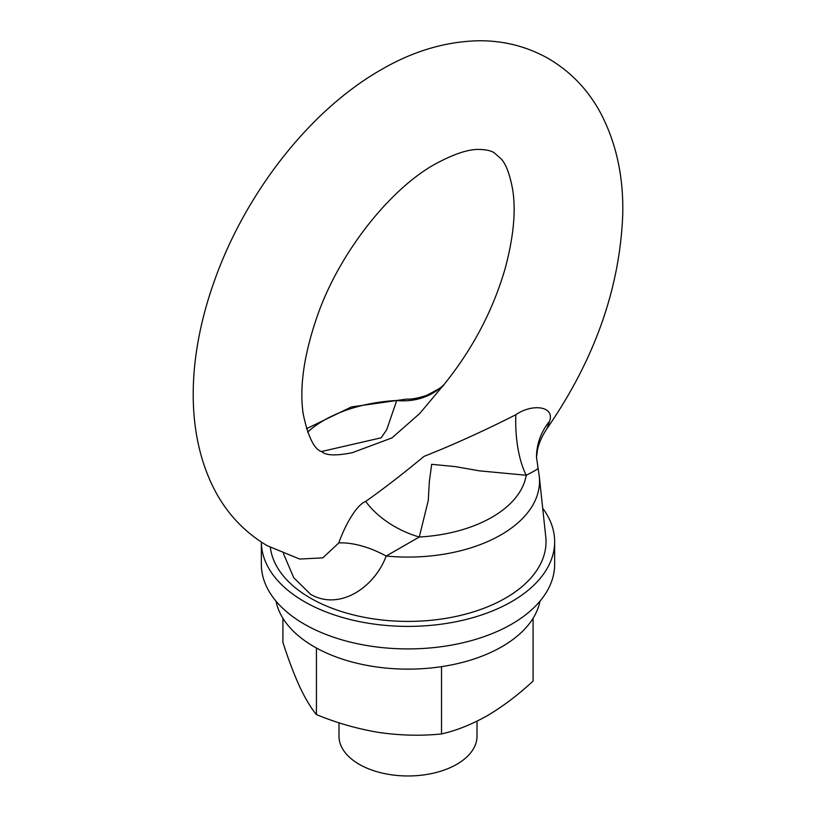 <?xml version="1.0" encoding="UTF-8"?>
<svg xmlns="http://www.w3.org/2000/svg" width="816" height="816" viewBox="0 0 816 816"><rect width="100%" height="100%" fill="white"/><g stroke="black" fill="none" stroke-linecap="round" stroke-linejoin="round"><path stroke-width="1.22" d="M444.108 384.418A69.013 60.721 44.7 0 1 396.729 400.493L406.572 399.106C411.55 399.401 418.108 398.198 426.258 395.495C437.876 389.722 443.822 386.029 444.108 384.418L419.71 413.518L391.986 437.896L352.43 452.645C336.253 455.93 326.023 455.603 321.739 451.656C314.252 449.483 308.06 436.907 303.195 413.926C299.207 386.896 304.082 353.756 317.832 314.517C340.262 251.216 390.599 188.71 435.173 164.057C454.298 153.734 469.19 148.879 479.828 149.471C486.479 149.675 491.283 150.797 494.261 152.816L501.177 158.926C505.94 164.026 509.735 174.063 512.581 189.037C516.089 210.365 513.662 236.681 505.298 267.995C493.241 309.856 472.964 348.534 444.465 384.02M547.077 428.461C594.558 359.693 619.772 288.538 622.72 214.975C623.699 176.868 616.253 142.749 600.372 112.608C587.938 89.678 570.68 71.706 548.617 58.681C526.565 46.226 502.656 40.259 476.891 40.8C444.22 41.861 412.192 51.561 380.827 69.921C309.468 110.701 245.422 193.27 214.465 280.714C188.71 352.42 183.223 431.083 215.628 491.864C228.062 514.784 245.32 532.756 267.383 545.782L299.696 559.052L322.83 557.858L338.803 542.915C343.903 528.105 355.613 505.247 365.701 501.412C383.071 489.182 402.512 474.178 424.014 456.389C453.665 444.649 484.265 430.756 515.824 414.732C532.052 403.359 555.064 406.062 549.576 421.229L547.077 428.461C541.967 436.05 538.723 443.435 537.346 450.616L536.5 457.358M549.576 421.229A69.013 61.241 -0.2 0 0 536.5 457.307L539.284 476.442A131.539 75.939 180 0 1 386.182 556.033C374.881 586.826 340.048 611.215 310.672 594.374L293.74 577.728L283.458 553.646M321.524 451.523L381.174 437.804L386.702 429.757L396.729 400.493A118.759 68.564 0 0 0 307.601 432.133M539.284 476.442L545.761 536.785A138.026 79.693 180 0 1 464.743 614.356A138.026 79.693 180 0 1 310.396 598.067A138.026 79.693 180 0 1 270.331 547.434M537.713 468.547C538.407 468.761 534.582 470.995 526.218 475.259A69.013 28.081 89.8 0 1 515.824 414.732M365.701 501.412A69.013 42.228 25 0 0 419.271 537.01A118.759 68.564 0 0 0 526.218 475.259L479.308 470.832L455.348 466.619L431.664 464.314L429.308 481.97L428.267 500.514L419.271 537.01L386.182 556.033A69.013 35.312 32.2 0 0 338.803 542.915M477.013 721.181L477.013 736.124A69.013 39.841 180 0 1 434.408 772.936A69.013 39.841 180 0 1 359.203 764.296A69.013 39.841 180 0 1 338.987 736.124L338.987 722.782M539.988 601.168A132.845 76.704 180 0 1 451.758 664.856A132.845 76.704 180 0 1 314.058 646.67A132.845 76.704 180 0 1 276.012 601.168M533.083 618.273L533.083 681.085C518.068 694.997 502.809 706.534 487.295 715.693C471.597 724.516 456.338 730.606 441.517 733.951C421.097 736.032 400.248 735.532 378.971 732.452C357.653 728.933 336.804 722.986 316.435 714.602C310.957 708.043 305.378 698.741 299.676 686.664C293.964 674.138 288.374 659.379 282.917 642.386L282.917 618.273M441.517 666.652L441.517 733.951M316.435 648.006L316.435 714.602M542.691 508.235A146.656 84.67 180 0 1 554.656 541.722A146.656 84.67 180 0 1 464.12 619.946A146.656 84.67 180 0 1 304.297 601.586A146.656 84.67 180 0 1 261.344 542.079L261.344 564.254A146.656 84.67 180 0 0 304.297 624.128A146.656 84.67 180 0 0 464.12 642.478A146.656 84.67 180 0 0 554.656 564.254L554.656 541.722M306.449 428.737L351.339 406.96L406.572 399.106"/></g></svg>
